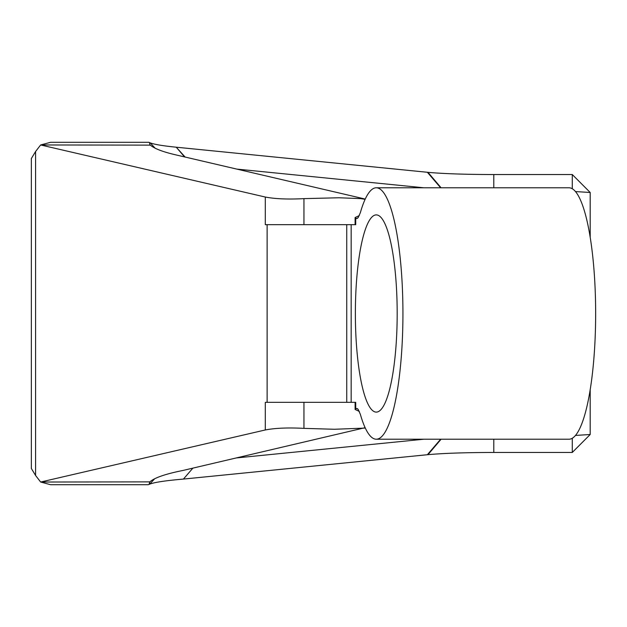 <?xml version="1.0" encoding="UTF-8"?>
<svg xmlns="http://www.w3.org/2000/svg" width="627" height="627" viewBox="0 0 627 627"><rect width="100%" height="100%" fill="white"/><g stroke="black" fill="none" stroke-linecap="round" stroke-linejoin="round"><path stroke-width="0.94" d="M365.126 427.685L182.7 470.516C165.512 473.957 154.555 477.743 149.829 481.873L40.637 482.03L50.583 484.702L148.372 484.702M376.278 187.786L568.995 187.786A125.713 26.655 90 0 1 595.65 313.5A125.713 26.655 90 0 1 568.995 439.213L376.278 439.213A125.713 26.655 90 0 1 360.353 414.314L358.15 409.368L357.037 408.49L355.721 408.655L355.721 402.338L351.167 402.338L351.167 224.662L355.721 224.662L355.721 218.345L356.826 218.572L358.15 217.632L360.353 212.686A125.713 26.655 90 0 1 376.278 187.786A125.713 26.655 90 0 1 402.934 313.5A125.713 26.655 90 0 1 376.278 439.213M356.238 285.379A98.604 20.903 90 0 1 377.666 215.116A98.604 20.903 90 0 1 397.181 313.5A98.604 20.903 90 0 1 377.666 411.884A98.604 20.903 90 0 1 356.238 285.379M357.445 218.298L355.713 218.345L355.109 217.553L359.349 215.547M303.946 224.662L303.946 198.634L338.933 197.771L360.494 198.602L365.126 199.315M359.349 411.453L355.109 409.447L355.713 408.655L357.445 408.702M351.167 402.338L346.739 402.338L346.739 224.662L351.167 224.662M303.946 198.634C288.106 199.472 275.222 198.939 265.292 197.035L265.292 224.662L267.126 224.662L267.126 402.338L346.739 402.338M267.126 402.338L265.292 402.338L265.292 429.965C275.222 428.061 288.106 427.528 303.946 428.366L303.946 402.338M150.362 145.127C154.461 148.709 163.341 152.055 177.002 155.151L364.483 198.892M423.93 439.213L236.771 457.898M149.861 144.657L149.477 142.525L148.865 142.298L50.583 142.298L40.637 144.962L150.331 145.127L149.845 144.665M155.096 148.16L150.198 142.838C154.132 144.398 162.816 145.856 176.242 147.204L185.122 157.048M572.279 188.743L572.279 174.541L493.794 174.541C465.595 174.486 443.657 173.75 427.975 172.339L176.72 147.251M149.681 484.162C154.36 482.304 165.606 480.611 183.429 479.075L427.975 454.661C443.657 453.25 465.595 452.514 493.794 452.459L572.279 452.459L572.279 438.257M154.665 478.769L149.673 484.162L148.983 484.475L149.837 481.873M149.391 482.288L149.829 481.873M192.881 468.142L183.429 479.075M40.637 482.03L35.582 475.478L31.35 468.487L31.35 158.513L35.582 151.522L40.637 144.962M572.279 174.541L590.195 192.489L575.492 191.572M575.492 435.428L590.195 434.511L590.195 389.72M590.195 237.28L590.195 192.489M236.771 169.094L423.93 187.786M590.195 434.511L572.279 452.459M265.292 197.035L41.327 145.127M41.327 481.873L265.292 429.965M364.483 428.108L334.442 429.268L303.946 428.366M346.739 224.662L267.126 224.662M184.573 156.922L176.242 147.204M427.355 454.724L440.648 439.213M440.648 187.786L427.355 172.276M427.975 172.339L441.102 187.786M493.794 187.786L493.794 174.541M441.102 439.213L427.975 454.661M493.794 452.459L493.794 439.213M35.582 475.478L35.582 151.522M355.109 217.553L355.109 224.662M355.109 409.447L355.109 402.338"/></g></svg>
